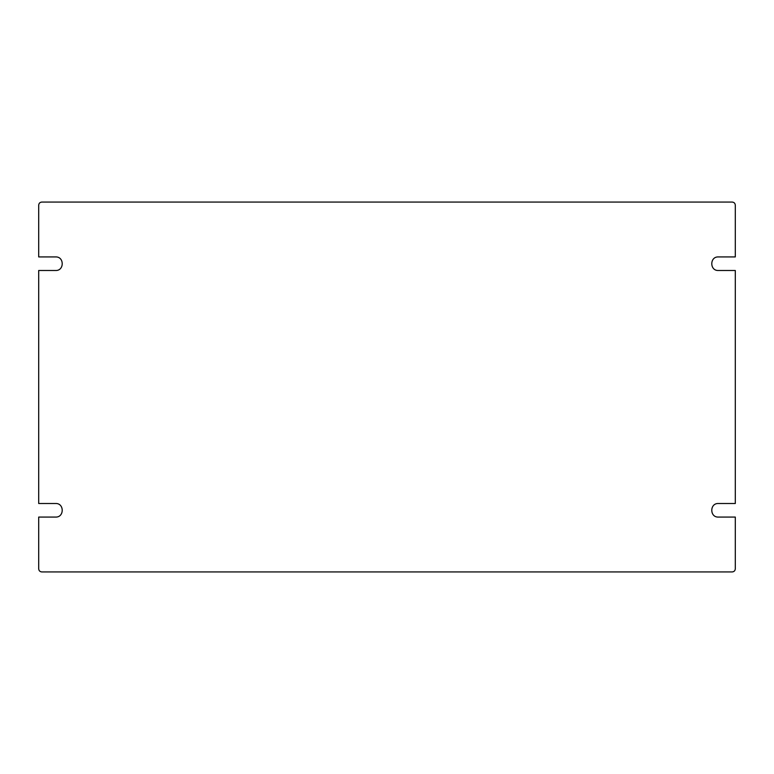 <?xml version="1.0" encoding="UTF-8"?>
<svg xmlns="http://www.w3.org/2000/svg" width="774" height="774" viewBox="0 0 774 774"><rect width="100%" height="100%" fill="white"/><g stroke="black" fill="none" stroke-linecap="round" stroke-linejoin="round"><path stroke-width="1.16" d="M38.7 205.149C38.894 203.281 39.919 202.256 41.786 202.062C39.919 202.256 38.894 203.281 38.7 205.149L38.7 256.929L55.651 256.929C64.397 256.552 64.397 270.861 55.651 270.494C64.397 270.861 64.397 256.552 55.651 256.929M735.3 205.149C735.106 203.281 734.081 202.256 732.214 202.062C734.081 202.256 735.106 203.281 735.3 205.149L735.3 256.929L718.349 256.929C709.603 256.552 709.603 270.861 718.349 270.494C709.603 270.861 709.603 256.552 718.349 256.929M718.349 503.506C709.603 503.139 709.603 517.448 718.349 517.071C709.603 517.448 709.603 503.139 718.349 503.506L735.3 503.506L735.3 270.494L718.349 270.494M732.214 571.938C734.081 571.744 735.106 570.719 735.3 568.851C735.106 570.719 734.081 571.744 732.214 571.938L41.786 571.938C39.919 571.744 38.894 570.719 38.7 568.851C38.894 570.719 39.919 571.744 41.786 571.938M55.651 517.071C64.397 517.448 64.397 503.139 55.651 503.506C64.397 503.139 64.397 517.448 55.651 517.071L38.7 517.071L38.7 568.851M55.651 270.494L38.7 270.494L38.7 503.506L55.651 503.506M735.3 568.851L735.3 517.071L718.349 517.071M732.214 202.062L41.786 202.062"/></g></svg>
